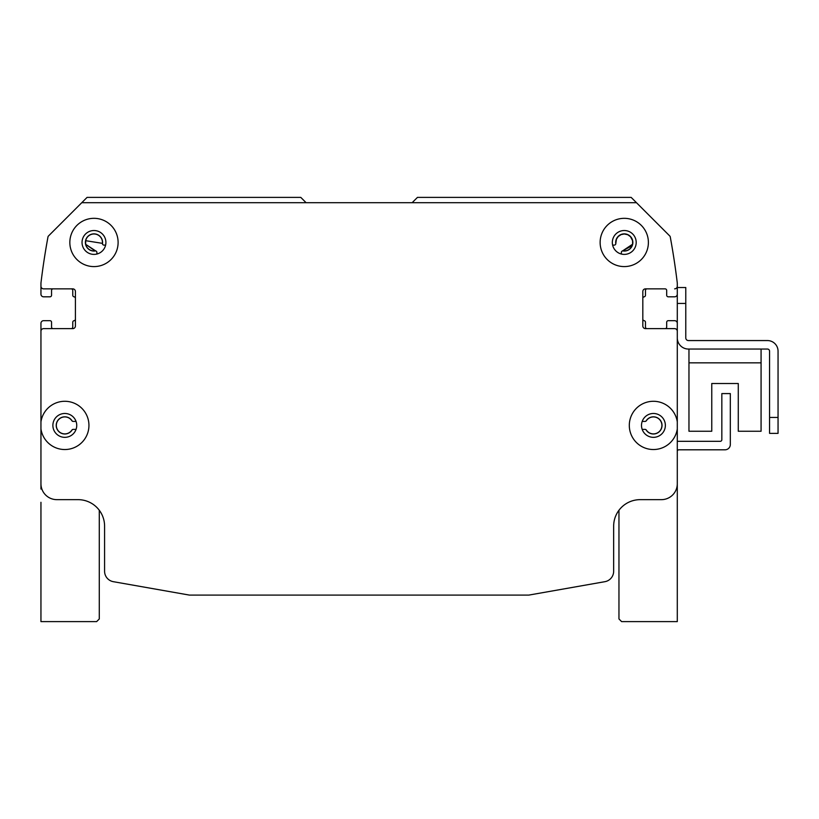 <?xml version="1.0" encoding="UTF-8"?>
<svg xmlns="http://www.w3.org/2000/svg" width="819" height="819" viewBox="0 0 819 819"><rect width="100%" height="100%" fill="white"/><g stroke="black" fill="none" stroke-linecap="round" stroke-linejoin="round"><path stroke-width="1.23" d="M621.355 254.033L621.355 252.447L621.355 254.033M614.25 245.106L612.632 245.106L614.25 245.106A1.587 1.587 0 0 0 615.796 243.898A8.599 8.599 0 0 1 623.863 233.876A8.599 8.599 0 0 1 632.841 243.089A8.599 8.599 0 0 1 622.604 250.89L632.565 244.236L622.604 250.89L632.565 244.236L622.604 250.89L632.565 244.236L622.604 250.89L632.565 244.236L622.604 250.89L632.565 244.236L622.604 250.89L632.565 244.236L632.125 245.659L622.604 250.89L632.565 244.236L622.604 250.89A1.587 1.587 0 0 0 621.355 252.447M632.585 244.103L632.585 240.817L632.585 244.103M632.565 240.684L630.497 236.701L627.723 234.705L624.262 233.978L621.068 234.603L618.243 236.486L616.42 239.22L615.827 243.356L616.42 239.22L618.243 236.486L621.068 234.603L624.262 233.978L627.723 234.705L630.497 236.701L632.565 240.684L630.497 236.701L627.723 234.705L624.262 233.978L621.068 234.603L618.243 236.486L616.42 239.22L615.827 243.356L616.42 239.22L618.243 236.486L621.068 234.603L624.262 233.978L627.723 234.705L630.497 236.701L632.565 240.684L630.497 236.701L627.723 234.705L624.262 233.978L621.068 234.603L618.243 236.486L616.42 239.22L615.827 243.356L616.42 239.22L618.243 236.486L621.068 234.603L624.262 233.978L627.723 234.705L630.497 236.701L632.565 240.684L630.497 236.701L627.723 234.705L624.262 233.978L621.068 234.603L618.243 236.486L616.42 239.22L615.827 243.356L616.42 239.22L618.243 236.486L621.068 234.603L624.262 233.978L627.723 234.705L630.497 236.701L632.565 240.684L630.497 236.701L627.723 234.705L624.262 233.978L621.068 234.603L618.243 236.486L616.42 239.22L615.827 243.356L616.42 239.22L618.243 236.486L621.068 234.603L624.262 233.978L627.723 234.705L630.497 236.701L632.565 240.684L630.497 236.701L627.723 234.705L624.262 233.978L621.068 234.603L618.243 236.486L616.42 239.22L615.827 243.356L616.42 239.22L618.243 236.486L621.068 234.603L624.262 233.978L627.723 234.705L630.497 236.701L632.565 240.684L630.497 236.701L627.723 234.705L624.262 233.978L621.068 234.603L618.243 236.486L616.42 239.22L615.827 243.356L616.42 239.22L618.243 236.486L621.068 234.603L624.262 233.978L627.723 234.705L630.497 236.701L632.565 240.684L630.497 236.701L627.723 234.705L624.262 233.978L621.068 234.603L618.243 236.486L616.42 239.22L615.827 243.356L616.42 239.22L618.243 236.486L621.068 234.603L624.262 233.978L627.723 234.705L630.497 236.701L632.565 240.684L630.497 236.701L627.723 234.705L624.262 233.978L621.068 234.603L618.243 236.486L616.42 239.22L615.827 243.356L616.42 239.22L618.243 236.486L621.068 234.603L624.262 233.978L627.723 234.705L630.497 236.701L632.565 240.684M96.898 254.033L96.898 252.447A1.587 1.587 0 0 0 95.639 250.89L85.708 244.349L95.096 250.87A8.487 8.487 0 0 1 85.504 242.905A8.487 8.487 0 0 1 94.205 233.978A8.487 8.487 0 0 1 102.416 243.356L85.678 240.684L102.416 243.356L85.678 240.684L102.416 243.356L102.457 243.898L102.416 243.356L85.678 240.684L102.416 243.356L85.678 240.684L102.416 243.356L85.678 240.684L102.416 243.356L85.678 240.684L102.416 243.356L85.678 240.684L102.416 243.356L85.678 240.684L102.416 243.356L85.678 240.684L102.416 243.356L102.457 243.898A1.587 1.587 0 0 0 104.003 245.106L105.61 245.106L104.003 245.106M85.678 244.195L85.657 240.817L85.678 244.195M306.091 202.692L300.788 197.389L87.08 197.389L48.434 236.036A1.587 1.587 0 0 0 47.993 236.865A742.403 742.403 0 0 0 40.95 283.077L40.95 286.21A2.652 2.652 0 0 0 43.602 288.861L72.768 288.861A2.652 2.652 0 0 1 75.42 291.513L75.42 325.982A2.652 2.652 0 0 1 72.768 328.634L43.602 328.634A2.652 2.652 0 0 0 40.95 331.286L40.95 421.846A24.13 24.13 0 0 1 66.605 401.351A24.13 24.13 0 0 1 88.943 425.409A24.13 24.13 0 0 1 66.605 449.467A24.13 24.13 0 0 1 40.95 428.972L40.95 421.846M615.827 243.356L615.796 243.898L615.827 243.356A8.487 8.487 0 0 1 624.047 233.978A8.487 8.487 0 0 1 632.739 242.905A8.487 8.487 0 0 1 623.146 250.87M40.95 283.272L40.95 294.164A2.652 2.652 0 0 0 43.602 296.816L49.969 296.816A1.587 1.587 0 0 0 51.556 295.219L51.556 290.448A1.587 1.587 0 0 1 53.143 288.861M71.181 288.861A1.587 1.587 0 0 1 72.768 290.448L72.768 295.249A1.587 1.587 0 0 0 74.089 296.816A1.587 1.587 0 0 1 75.42 298.382M75.42 319.113A1.587 1.587 0 0 1 74.089 320.679A1.587 1.587 0 0 0 72.768 322.246L72.768 327.037A1.587 1.587 0 0 1 71.181 328.634L72.768 328.634M43.602 328.634L53.143 328.634A1.587 1.587 0 0 1 51.556 327.037L51.556 322.266A1.587 1.587 0 0 0 49.969 320.679L43.602 320.679A2.652 2.652 0 0 0 40.95 323.331L40.95 351.167M677.293 331.286L677.293 428.972A24.13 24.13 0 0 1 640.345 445.679A24.13 24.13 0 0 1 640.345 405.139A24.13 24.13 0 0 1 677.293 421.846L677.293 331.286A2.652 2.652 0 0 0 674.641 328.634L645.474 328.634A2.652 2.652 0 0 1 642.823 325.982L642.823 291.513A2.652 2.652 0 0 1 645.474 288.861L665.1 288.861A1.587 1.587 0 0 1 666.686 290.448L666.686 295.219A1.587 1.587 0 0 0 668.284 296.816L674.641 296.816A2.652 2.652 0 0 0 677.293 294.164L677.293 283.272M669.86 236.087A1.587 1.587 0 0 0 669.809 236.036L631.162 197.389L417.455 197.389L412.152 202.692M642.188 421.427L645.034 421.427A1.587 1.587 0 0 0 645.986 421.12L646.365 420.72A8.487 8.487 0 0 1 659.019 419.021A8.487 8.487 0 0 1 659.019 431.797A8.487 8.487 0 0 1 646.365 430.098L645.986 429.699A1.587 1.587 0 0 0 645.034 429.381L642.188 429.381M76.065 429.381L73.208 429.381A1.587 1.587 0 0 0 72.256 429.699A8.599 8.599 0 0 1 59.285 431.992A8.599 8.599 0 0 1 59.285 418.826A8.599 8.599 0 0 1 72.256 421.12A1.587 1.587 0 0 0 73.208 421.427L76.065 421.427M72.256 429.699L71.888 430.098A8.487 8.487 0 0 1 59.224 431.797A8.487 8.487 0 0 1 59.224 419.021A8.487 8.487 0 0 1 71.888 420.72L72.256 421.12M95.639 250.89A8.599 8.599 0 0 1 85.401 243.089A8.599 8.599 0 0 1 94.39 233.876A8.599 8.599 0 0 1 102.457 243.898M645.986 421.12A8.599 8.599 0 0 1 658.957 418.826A8.599 8.599 0 0 1 658.957 431.992A8.599 8.599 0 0 1 645.986 429.699M677.293 351.167L677.293 323.331A2.652 2.652 0 0 0 674.641 320.679L668.284 320.679A1.587 1.587 0 0 0 666.686 322.266L666.686 327.037A1.587 1.587 0 0 1 665.1 328.634M647.071 328.634A1.587 1.587 0 0 1 645.474 327.037L645.474 322.246A1.587 1.587 0 0 0 644.154 320.679A1.587 1.587 0 0 1 642.823 319.113M642.823 298.382A1.587 1.587 0 0 1 644.154 296.816A1.587 1.587 0 0 0 645.474 295.249L645.474 290.448A1.587 1.587 0 0 1 647.071 288.861L645.474 288.861M76.74 425.409A11.927 11.927 0 0 0 58.845 415.079A11.927 11.927 0 0 0 58.845 435.739A11.927 11.927 0 0 0 76.74 425.409M636.199 242.455A11.927 11.927 0 0 0 618.304 232.125A11.927 11.927 0 0 0 618.304 252.795A11.927 11.927 0 0 0 636.199 242.455M648.392 242.455A24.13 24.13 0 0 1 612.202 263.36A24.13 24.13 0 0 1 612.202 221.56A24.13 24.13 0 0 1 648.392 242.455M105.907 242.455A11.927 11.927 0 0 0 88.012 232.125A11.927 11.927 0 0 0 88.012 252.795A11.927 11.927 0 0 0 105.907 242.455M118.11 242.455A24.13 24.13 0 0 1 81.91 263.36A24.13 24.13 0 0 1 81.91 221.56A24.13 24.13 0 0 1 118.11 242.455M665.366 425.409A11.927 11.927 0 0 0 647.471 415.079A11.927 11.927 0 0 0 647.471 435.739A11.927 11.927 0 0 0 665.366 425.409M40.95 483.742L40.95 428.972L40.95 483.742A15.909 15.909 0 0 0 56.859 499.651L78.071 499.651A26.515 26.515 0 0 1 104.586 526.167L104.586 571.242A10.606 10.606 0 0 0 113.35 581.685L189.435 595.096L528.818 595.096L604.893 581.685A10.606 10.606 0 0 0 613.656 571.242L613.656 526.167A26.515 26.515 0 0 1 640.171 499.651L661.383 499.651A15.909 15.909 0 0 0 677.293 483.742L677.293 428.972M674.641 288.861A2.652 2.652 0 0 0 677.293 286.21L677.293 283.077A742.403 742.403 0 0 0 670.249 236.865A1.587 1.587 0 0 0 669.87 236.087L636.465 202.692L81.777 202.692L48.382 236.087A1.587 1.587 0 0 0 47.993 236.865M677.293 320.679L677.293 337.909A11.138 11.138 0 0 0 688.431 349.048L767.444 349.048A2.119 2.119 0 0 1 769.563 351.167L769.563 433.364L778.05 433.364L778.05 351.167A10.606 10.606 0 0 0 767.444 340.561L688.431 340.561A2.652 2.652 0 0 1 685.779 337.909L685.779 287.53L677.293 287.53L677.293 320.679M677.293 441.318L720.249 441.318A1.587 1.587 0 0 0 721.836 439.731L721.836 393.591L730.323 393.591L730.323 444.502A5.303 5.303 0 0 1 725.02 449.805L678.89 449.805A1.587 1.587 0 0 0 677.293 451.382M677.293 489.045L677.293 502.303M40.95 502.303L40.95 621.611L96.632 621.611L99.283 618.959L99.283 510.257A26.515 26.515 0 0 1 104.586 526.167L104.586 571.242M40.95 489.045L40.95 483.773L40.95 489.045M613.656 526.167A26.515 26.515 0 0 1 618.959 510.257L618.959 618.959L621.611 621.611L677.293 621.611L677.293 483.773M688.963 349.048L688.963 431.244L711.762 431.244L711.762 383.517L738.277 383.517L738.277 431.244L761.076 431.244L761.076 349.048M40.95 283.077L40.95 286.21M528.818 595.096L604.893 581.685M778.05 417.455L778.05 351.167L778.05 417.455L769.563 417.455M767.444 349.048A2.119 2.119 0 0 1 769.563 351.167A2.119 2.119 0 0 0 767.444 349.048M688.431 340.561A2.652 2.652 0 0 1 685.779 337.909A2.652 2.652 0 0 0 688.431 340.561M711.762 383.517L738.277 383.517L711.762 383.517M688.963 362.837L761.076 362.837M677.293 303.439L685.779 303.439"/></g></svg>
